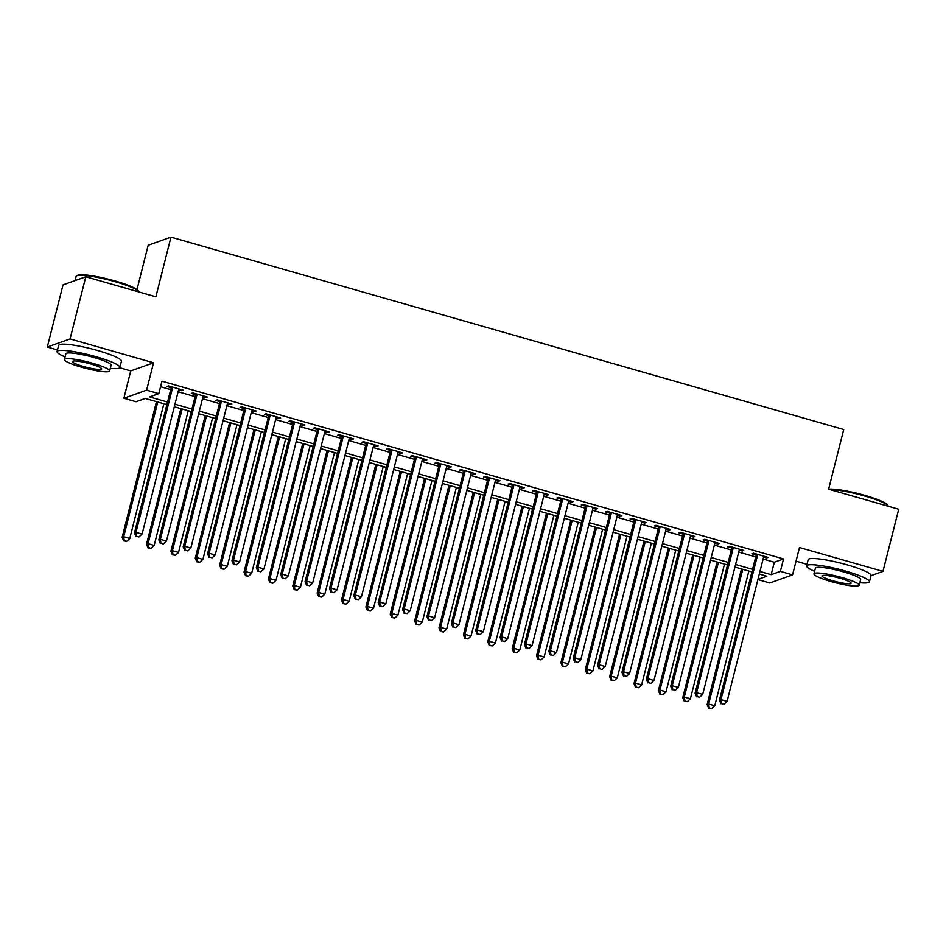 <?xml version="1.0" encoding="UTF-8"?>
<svg xmlns="http://www.w3.org/2000/svg" width="946" height="946" viewBox="0 0 946 946"><rect width="100%" height="100%" fill="white"/><g stroke="black" fill="none" stroke-linecap="round" stroke-linejoin="round"><path stroke-width="1.42" d="M166.91 404.64L145.282 398.455L136.047 401.743L123.867 398.254L146.63 390.142L158.822 393.631L149.586 396.918L167.56 402.062M119.728 367.746L130.785 370.903L123.867 398.254M130.785 370.903L153.548 362.791L70.063 338.916L85.79 276.752L63.027 284.876L47.3 347.028L57.481 349.949M136.993 289.547L148.203 245.251L170.966 237.127L843.726 429.531L828.625 489.2L898.7 509.244L882.973 571.396L799.488 547.521L792.571 574.872L769.796 582.996L757.912 579.591M796.035 561.167L807.021 564.301M70.063 338.916L47.3 347.028M870.97 575.676L882.973 571.396M178.593 389.811L181.561 390.651L183.098 390.107L168.471 385.921L166.934 386.465L171.202 387.694M202.976 396.776L205.932 397.627L207.47 397.072L192.842 392.897L191.305 393.441L195.574 394.659M227.347 403.753L230.304 404.592L231.841 404.048L217.225 399.862L215.688 400.418L219.945 401.636M251.719 410.718L254.687 411.569L256.224 411.013L241.597 406.839L240.059 407.383L244.328 408.601M276.102 417.694L279.058 418.534L280.595 417.99L265.968 413.804L264.431 414.36L268.699 415.578M300.473 424.659L303.43 425.511L304.967 424.955L290.351 420.781L288.802 421.325L293.071 422.543M324.845 431.636L327.813 432.476L329.35 431.932L314.722 427.746L313.185 428.302L317.442 429.519M349.216 438.601L352.184 439.452L353.721 438.897L339.094 434.722L337.556 435.266L341.825 436.484M373.599 445.578L376.555 446.417L378.093 445.873L363.465 441.687L361.928 442.243L366.197 443.461M397.97 452.543L400.927 453.394L402.476 452.85L387.848 448.664L386.311 449.208L390.568 450.426M422.342 459.52L425.31 460.359L426.847 459.815L412.22 455.629L410.682 456.185L414.951 457.403M446.725 466.484L449.681 467.336L451.218 466.792L436.591 462.606L435.054 463.15L439.322 464.368M471.096 473.461L474.052 474.301L475.59 473.757L460.974 469.571L459.437 470.127L463.694 471.345M495.468 480.426L498.436 481.278L499.973 480.734L485.345 476.548L483.808 477.091L488.077 478.309M519.851 487.403L522.807 488.242L524.344 487.698L509.717 483.512L508.179 484.068L512.448 485.286M544.222 494.368L547.178 495.219L548.715 494.675L534.1 490.489L532.563 491.033L536.82 492.251M568.593 501.345L571.561 502.196L573.099 501.64L558.471 497.454L556.934 498.01L561.203 499.228M592.976 508.309L595.933 509.161L597.47 508.617L582.842 504.431L581.305 504.975L585.574 506.205M617.348 515.286L620.304 516.138L621.841 515.582L607.226 511.396L605.677 511.952L609.945 513.17M641.719 522.251L644.687 523.103L646.224 522.559L631.597 518.373L630.06 518.916L634.328 520.146M666.102 529.228L669.058 530.079L670.596 529.524L655.968 525.349L654.431 525.893L658.7 527.111M690.474 536.205L693.43 537.044L694.967 536.5L680.351 532.314L678.802 532.858L683.071 534.088M714.845 543.17L717.813 544.021L719.35 543.465L704.723 539.291L703.185 539.835L707.442 541.053M739.216 550.146L742.184 550.986L743.722 550.442L729.094 546.256L727.557 546.8L731.826 548.03M763.103 559.051L774.301 562.243L783.525 558.956L161.967 381.191L158.822 393.631M160.56 386.725L170.706 389.622M178.108 391.739L195.089 396.599M202.479 398.715L219.46 403.564M226.863 405.68L243.832 410.54M251.234 412.657L268.203 417.505M275.605 419.622L292.586 424.482M299.977 426.599L316.957 431.447M324.36 433.564L341.329 438.424M348.731 440.54L365.712 445.4M373.102 447.505L390.083 452.365M397.486 454.482L414.454 459.342M421.857 461.447L438.838 466.307M446.228 468.424L463.209 473.284M470.611 475.4L487.58 480.249M494.983 482.365L511.963 487.225M519.354 489.342L536.335 494.19M543.737 496.307L560.706 501.167M568.108 503.284L585.077 508.132M592.48 510.249L609.461 515.109M616.851 517.226L633.832 522.074M641.234 524.19L658.203 529.051M665.606 531.167L682.586 536.015M689.977 538.132L706.958 542.992M714.36 545.109L731.329 549.957M738.731 552.074L755.712 556.934M763.599 557.111L766.556 557.963L768.093 557.407L753.465 553.233L751.928 553.777L756.197 554.995M153.548 362.791L146.63 390.142M783.525 558.956L780.379 571.384L792.571 574.872M85.79 276.752L155.877 296.796L170.966 237.127M757.959 579.378L766.839 576.22L759.307 574.056M751.904 571.94L734.936 567.092M727.533 564.975L710.552 560.115M703.162 557.998L686.181 553.15M678.779 551.033L661.81 546.173M654.407 544.056L637.438 539.208M630.036 537.091L613.055 532.231M605.665 530.115L588.684 525.267M581.282 523.15L564.313 518.29M556.91 516.173L539.93 511.325M532.539 509.208L515.558 504.348M508.156 502.231L491.187 497.383M483.784 495.266L466.804 490.406M459.413 488.29L442.432 483.441M435.03 481.325L418.061 476.465M410.659 474.348L393.678 469.5M386.287 467.383L369.307 462.523M361.904 460.406L344.935 455.546M337.533 453.441L320.564 448.581M313.161 446.465L296.181 441.605M288.79 439.488L271.809 434.64M264.407 432.523L247.438 427.663M240.036 425.546L223.055 420.698M215.664 418.581L198.684 413.721M191.281 411.605L174.312 406.756M759.957 571.479L771.156 574.683L780.379 571.384M174.963 404.179L191.943 409.027M199.334 411.143L216.315 416.004M223.717 418.12L240.686 422.968M248.089 425.085L265.057 429.945M272.46 432.062L289.441 436.91M296.831 439.027L313.812 443.887M321.214 446.004L338.183 450.852M345.586 452.968L362.566 457.829M369.957 459.945L386.938 464.793M394.34 466.91L411.309 471.77M418.711 473.887L435.692 478.735M443.083 480.852L460.063 485.712M467.466 487.829L484.435 492.677M491.837 494.793L508.818 499.654M516.209 501.77L533.189 506.618M540.592 508.735L557.561 513.595M564.963 515.712L581.932 520.56M589.334 522.677L606.315 527.537M613.706 529.654L630.686 534.514M638.089 536.619L655.058 541.479M662.46 543.595L679.441 548.455M686.831 550.572L703.812 555.42M711.215 557.537L728.183 562.397M735.586 564.514L752.567 569.362M774.301 562.243L771.156 574.683M766.792 557.04L766.556 557.963M742.421 550.064L742.184 550.986M718.038 543.099L717.813 544.021M693.666 536.122L693.43 537.044M669.295 529.157L669.058 530.079M644.912 522.18L644.687 523.103M620.541 515.215L620.304 516.138M596.169 508.239L595.933 509.161M571.786 501.274L571.561 502.196M547.415 494.297L547.178 495.219M523.043 487.332L522.807 488.242M498.66 480.355L498.436 481.278M474.289 473.39L474.052 474.301M449.918 466.413L449.681 467.336M425.546 459.437L425.31 460.359M401.163 452.472L400.927 453.394M376.792 445.495L376.555 446.417M352.42 438.53L352.184 439.452M328.037 431.553L327.813 432.476M303.666 424.588L303.43 425.511M279.295 417.612L279.058 418.534M254.912 410.647L254.687 411.569M230.54 403.67L230.304 404.592M206.169 396.705L205.932 397.627M181.786 389.728L181.561 390.651M756.433 554.072L719.457 700.194L720.994 699.65L757.734 554.451M721.538 703.564L723.986 704.262L721.538 703.564L720.994 699.65L727.084 701.388L763.824 556.189M719.457 700.194L720.923 703.789M723.986 704.262L727.084 701.388M741.475 568.96L707.147 704.581L708.684 704.037L714.786 705.775L748.865 571.077M742.776 569.326L708.684 704.037L709.24 707.951L708.625 708.176L711.676 708.649L709.24 707.951M714.786 705.775L711.676 708.649M708.625 708.176L707.147 704.581M828.743 489.236A31.62 4.541 14.2 0 1 864.703 495.349A31.62 4.541 14.2 0 1 887.691 505.058L888.247 505.98A32.389 4.647 -165.8 0 0 864.703 496.023A32.389 4.647 -165.8 0 0 830.139 489.638M859.831 582.701A32.389 4.647 -165.8 0 0 869.421 581.802A32.389 4.647 -165.8 0 0 845.7 571.112A32.389 4.647 -165.8 0 0 806.607 565.909A32.389 4.647 -165.8 0 0 814.612 571.266M869.421 581.802L870.994 575.582A32.389 4.647 -165.8 0 0 847.273 564.892A32.389 4.647 -165.8 0 0 808.18 559.689L806.607 565.909M813.962 573.855L815.405 568.132A23.319 3.346 14.2 0 1 843.548 571.881A23.319 3.346 14.2 0 1 860.624 579.579L859.181 585.29A23.319 3.346 -165.8 0 0 842.106 577.604A23.319 3.346 -165.8 0 0 813.962 573.855A23.319 3.346 -165.8 0 0 831.026 581.554A23.319 3.346 -165.8 0 0 859.181 585.29M840.131 578.302A15.03 2.152 -165.8 0 0 821.991 575.889A15.03 2.152 -165.8 0 0 833 580.844A15.03 2.152 -165.8 0 0 851.14 583.256A15.03 2.152 -165.8 0 0 840.131 578.302M76.579 275.889L77.501 275.357A31.62 4.541 14.2 0 1 115.176 280.986A31.62 4.541 14.2 0 1 138.163 290.694L138.719 291.616A32.389 4.647 -165.8 0 0 115.176 281.672A32.389 4.647 -165.8 0 0 76.579 275.889A32.389 4.647 -165.8 0 0 76.082 276.457L75.03 280.595M110.304 368.349A32.389 4.647 -165.8 0 0 119.882 367.438A32.389 4.647 -165.8 0 0 96.173 356.748A32.389 4.647 -165.8 0 0 57.079 351.545A32.389 4.647 -165.8 0 0 65.085 356.902M119.882 367.438L121.455 361.23A32.389 4.647 -165.8 0 0 97.745 350.54A32.389 4.647 -165.8 0 0 58.652 345.337L57.079 351.545M64.423 359.492L65.877 353.769A23.319 3.346 14.2 0 1 94.021 357.517A23.319 3.346 14.2 0 1 111.096 365.215L109.641 370.938A23.319 3.346 -165.8 0 0 92.578 363.24A23.319 3.346 -165.8 0 0 64.423 359.492A23.319 3.346 -165.8 0 0 81.498 367.19A23.319 3.346 -165.8 0 0 109.641 370.938M90.603 363.938A15.03 2.152 -165.8 0 0 72.464 361.526A15.03 2.152 -165.8 0 0 83.473 366.48A15.03 2.152 -165.8 0 0 101.612 368.905A15.03 2.152 -165.8 0 0 90.603 363.938M732.05 547.107L695.085 693.229L696.623 692.673L733.363 547.474M697.167 696.599L699.602 697.297L697.167 696.599L696.623 692.673L702.712 694.423L739.453 549.224M695.085 693.229L696.552 696.812M699.602 697.297L702.712 694.423M707.679 540.131L670.702 686.252L672.239 685.708L708.992 540.509M672.795 689.622L675.231 690.32L672.795 689.622L672.239 685.708L678.341 687.446L715.081 542.247M670.702 686.252L672.18 689.847M675.231 690.32L678.341 687.446M683.308 533.166L646.331 679.287L647.868 678.731L684.608 533.532M648.424 682.657L650.86 683.355L648.424 682.657L647.868 678.731L653.958 680.481L690.71 535.282M646.331 679.287L647.809 682.87M650.86 683.355L653.958 680.481M658.936 526.189L621.96 672.31L623.497 671.766L660.237 526.567M624.041 675.681L626.477 676.378L624.041 675.681L623.497 671.766L629.587 673.505L666.327 528.306M621.96 672.31L623.426 675.905M626.477 676.378L629.587 673.505M717.092 561.983L682.776 697.616L684.313 697.06L690.403 698.81L724.494 564.1M718.404 562.362L684.313 697.06L684.869 700.986L684.242 701.199L687.304 701.684L684.869 700.986M690.403 698.81L687.304 701.684M684.242 701.199L682.776 697.616M692.72 555.018L658.404 690.639L659.941 690.095L666.031 691.833L700.123 557.135M694.021 555.385L659.941 690.095L660.485 694.009L659.87 694.234L662.921 694.707L660.485 694.009M666.031 691.833L662.921 694.707M659.87 694.234L658.404 690.639M668.349 548.041L634.021 683.674L635.558 683.118L641.66 684.869L675.74 550.158M669.65 548.42L635.558 683.118L636.114 687.044L635.499 687.257L638.55 687.742L636.114 687.044M641.66 684.869L638.55 687.742M635.499 687.257L634.021 683.674M643.966 541.077L609.65 676.697L611.187 676.154L617.289 677.892L651.368 543.193M645.278 541.443L611.187 676.154L611.743 680.068L611.128 680.292L614.179 680.765L611.743 680.068M617.289 677.892L614.179 680.765M611.128 680.292L609.65 676.697M634.553 519.224L597.576 665.345L599.125 664.79L635.866 519.591M599.669 668.716L602.105 669.413L599.669 668.716L599.125 664.79L605.215 666.54L641.956 521.341M597.576 665.345L599.055 668.928M602.105 669.413L605.215 666.54M619.595 534.1L585.278 669.733L586.816 669.177L592.906 670.927L626.997 536.216M620.895 534.478L586.816 669.177L587.36 673.103L586.745 673.316L589.796 673.8L587.36 673.103M592.906 670.927L589.796 673.8M586.745 673.316L585.278 669.733M610.182 512.247L573.205 658.369L574.742 657.825L611.483 512.626M575.298 661.739L577.734 662.437L575.298 661.739L574.742 657.825L580.844 659.563L617.584 514.364M573.205 658.369L574.683 661.963M577.734 662.437L580.844 659.563M595.223 527.135L560.895 662.756L562.444 662.212L568.534 663.95L602.614 529.252M596.524 527.501L562.444 662.212L562.988 666.126L562.373 666.351L565.424 666.824L562.988 666.126M568.534 663.95L565.424 666.824M562.373 666.351L560.895 662.756M585.811 505.282L548.834 651.404L550.371 650.848L587.111 505.649M550.915 654.774L553.351 655.472L550.915 654.774L550.371 650.848L556.461 652.598L593.201 507.399M548.834 651.404L550.3 654.987M553.351 655.472L556.461 652.598M570.84 520.158L536.524 655.791L538.061 655.235L544.163 656.985L578.243 522.275M572.153 520.537L538.061 655.235L538.617 659.161L538.002 659.374L541.053 659.859L538.617 659.161M544.163 656.985L541.053 659.859M538.002 659.374L536.524 655.791M561.427 498.305L524.462 644.427L526 643.883L562.74 498.684M526.544 647.797L528.98 648.495L526.544 647.797L526 643.883L532.09 645.621L568.83 500.422M524.462 644.427L525.929 648.022M528.98 648.495L532.09 645.621M546.469 513.193L512.153 648.814L513.69 648.27L519.78 650.008L553.871 515.31M547.769 513.56L513.69 648.27L514.234 652.184L513.619 652.409L516.67 652.882L514.234 652.184M519.78 650.008L516.67 652.882M513.619 652.409L512.153 648.814M537.056 491.341L500.079 637.462L501.617 636.906L538.357 491.707M502.172 640.832L504.608 641.53L502.172 640.832L501.617 636.906L507.718 638.656L544.458 493.445M500.079 637.462L501.557 641.045M504.608 641.53L507.718 638.656M512.685 484.364L475.708 630.485L477.245 629.941L513.985 484.742M477.789 633.855L480.237 634.553L477.789 633.855L477.245 629.941L483.335 631.68L520.075 486.481M475.708 630.485L477.174 634.08M480.237 634.553L483.335 631.68M488.302 477.387L451.337 623.509L452.874 622.965L489.614 477.765M453.418 626.891L455.854 627.588L453.418 626.891L452.874 622.965L458.964 624.703L495.704 479.504M451.337 623.509L452.803 627.103M455.854 627.588L458.964 624.703M463.93 470.422L426.953 616.544L428.491 616L465.231 470.801M429.046 619.914L431.482 620.611L429.046 619.914L428.491 616L434.592 617.738L471.333 472.539M426.953 616.544L428.432 620.138M431.482 620.611L434.592 617.738M439.559 463.445L402.582 609.567L404.119 609.023L440.86 463.824M404.663 612.949L407.111 613.635L404.663 612.949L404.119 609.023L410.209 610.761L446.95 465.562M402.582 609.567L404.048 613.162M407.111 613.635L410.209 610.761M415.176 456.48L378.211 602.602L379.748 602.058L416.488 456.847M380.292 605.972L382.728 606.67L380.292 605.972L379.748 602.058L385.838 603.796L422.578 458.597M378.211 602.602L379.677 606.197M382.728 606.67L385.838 603.796M390.804 449.504L353.828 595.625L355.365 595.081L392.117 449.882M355.921 598.995L358.357 599.693L355.921 598.995L355.365 595.081L361.467 596.82L398.207 451.62M353.828 595.625L355.306 599.22M358.357 599.693L361.467 596.82M366.433 442.539L329.456 588.66L330.994 588.116L367.734 442.905M331.549 592.03L333.985 592.728L331.549 592.03L330.994 588.116L337.083 589.855L373.836 444.655M329.456 588.66L330.923 592.255M333.985 592.728L337.083 589.855M342.062 435.562L305.085 581.684L306.622 581.14L343.363 435.94M307.166 585.054L309.602 585.751L307.166 585.054L306.622 581.14L312.712 582.878L349.452 437.679M305.085 581.684L306.551 585.278M309.602 585.751L312.712 582.878M317.679 428.597L280.702 574.719L282.239 574.163L318.991 428.964M282.795 578.089L285.231 578.786L282.795 578.089L282.239 574.163L288.341 575.913L325.081 430.714M280.702 574.719L282.18 578.302M285.231 578.786L288.341 575.913M293.307 421.62L256.331 567.742L257.868 567.198L294.608 421.999M258.424 571.112L260.86 571.81L258.424 571.112L257.868 567.198L263.969 568.936L300.71 423.737M256.331 567.742L257.809 571.337M260.86 571.81L263.969 568.936M268.936 414.655L231.959 560.777L233.496 560.221L270.237 415.022M234.04 564.147L236.476 564.845L234.04 564.147L233.496 560.221L239.586 561.971L276.327 416.772M231.959 560.777L233.426 564.36M236.476 564.845L239.586 561.971M522.097 506.216L487.781 641.849L489.319 641.293L495.408 643.043L529.488 508.333M523.398 506.595L489.319 641.293L489.862 645.219L489.248 645.432L492.298 645.917L489.862 645.219M495.408 643.043L492.298 645.917M489.248 645.432L487.781 641.849M497.714 499.252L463.398 634.872L464.935 634.328L471.037 636.067L505.117 501.368M499.027 499.618L464.935 634.328L465.491 638.243L464.876 638.467L467.927 638.94L465.491 638.243M471.037 636.067L467.927 638.94M464.876 638.467L463.398 634.872M473.343 492.275L439.027 627.908L440.564 627.352L446.654 629.102L480.745 494.391M474.644 492.653L440.564 627.352L441.108 631.278L440.493 631.49L443.556 631.975L441.108 631.278M446.654 629.102L443.556 631.975M440.493 631.49L439.027 627.908M448.972 485.31L414.655 620.931L416.193 620.387L422.283 622.125L456.374 487.427M450.272 485.676L416.193 620.387L416.737 624.301L416.122 624.526L419.173 624.999L416.737 624.301M422.283 622.125L419.173 624.999M416.122 624.526L414.655 620.931M424.6 478.333L390.272 613.966L391.81 613.41L397.911 615.16L431.991 480.45M425.901 478.711L391.81 613.41L392.365 617.336L391.75 617.549L394.801 618.034L392.365 617.336M397.911 615.16L394.801 618.034M391.75 617.549L390.272 613.966M400.217 471.368L365.901 606.989L367.438 606.445L373.528 608.183L407.62 473.485M401.53 471.735L367.438 606.445L367.982 610.359L367.367 610.584L370.43 611.057L367.982 610.359M373.528 608.183L370.43 611.057M367.367 610.584L365.901 606.989M375.846 464.391L341.53 600.012L343.067 599.468L349.157 601.207L383.248 466.508M377.147 464.77L343.067 599.468L343.611 603.394L342.996 603.607L346.047 604.092L343.611 603.394M349.157 601.207L346.047 604.092M342.996 603.607L341.53 600.012M351.474 457.426L317.147 593.047L318.684 592.503L324.785 594.242L358.865 459.531M352.775 457.793L318.684 592.503L319.24 596.418L318.625 596.642L321.675 597.115L319.24 596.418M324.785 594.242L321.675 597.115M318.625 596.642L317.147 593.047M327.091 450.45L292.775 586.071L294.312 585.527L300.402 587.265L334.494 452.566M328.404 450.828L294.312 585.527L294.868 589.453L294.253 589.665L297.304 590.138L294.868 589.453M300.402 587.265L297.304 590.138M294.253 589.665L292.775 586.071M302.72 443.485L268.404 579.106L269.941 578.562L276.031 580.3L310.122 445.59M304.021 443.851L269.941 578.562L270.485 582.476L269.87 582.701L272.921 583.174L270.485 582.476M276.031 580.3L272.921 583.174M269.87 582.701L268.404 579.106M278.349 436.508L244.021 572.129L245.57 571.585L251.66 573.323L285.739 438.625M279.649 436.886L245.57 571.585L246.114 575.499L245.499 575.724L248.55 576.197L246.114 575.499M251.66 573.323L248.55 576.197M245.499 575.724L244.021 572.129M253.966 429.531L219.649 565.164L221.187 564.608L227.288 566.358L261.368 431.648M255.278 429.91L221.187 564.608L221.742 568.534L221.128 568.759L224.178 569.232L221.742 568.534M227.288 566.358L224.178 569.232M221.128 568.759L219.649 565.164M244.553 407.679L207.576 553.8L209.125 553.256L245.865 408.057M209.669 557.17L212.105 557.868L209.669 557.17L209.125 553.256L215.215 554.995L251.955 409.795M207.576 553.8L209.054 557.395M212.105 557.868L215.215 554.995M220.181 400.714L183.205 546.835L184.742 546.28L221.482 401.08M185.298 550.205L187.734 550.903L185.298 550.205L184.742 546.28L190.844 548.03L227.584 402.83M183.205 546.835L184.683 550.418M187.734 550.903L190.844 548.03M195.81 393.737L158.833 539.859L160.371 539.315L197.111 394.115M160.915 543.229L163.351 543.926L160.915 543.229L160.371 539.315L166.461 541.053L203.201 395.854M158.833 539.859L160.3 543.453M163.351 543.926L166.461 541.053M171.427 386.772L134.462 532.894L135.999 532.338L172.74 387.139M136.543 536.264L138.979 536.961L136.543 536.264L135.999 532.338L142.089 534.088L178.829 388.889M134.462 532.894L135.928 536.477M138.979 536.961L142.089 534.088M229.594 422.566L195.278 558.187L196.815 557.643L202.905 559.382L236.997 424.683M230.895 422.945L196.815 557.643L197.359 561.557L196.744 561.782L199.795 562.255L197.359 561.557M202.905 559.382L199.795 562.255M196.744 561.782L195.278 558.187M205.223 415.59L170.907 551.222L172.444 550.667L178.534 552.417L212.614 417.706M206.524 415.968L172.444 550.667L172.988 554.593L172.373 554.805L175.424 555.29L172.988 554.593M178.534 552.417L175.424 555.29M172.373 554.805L170.907 551.222M180.84 408.625L146.524 544.246L148.061 543.702L154.163 545.44L188.242 410.741M182.152 408.991L148.061 543.702L148.617 547.616L148.002 547.84L151.053 548.313L148.617 547.616M154.163 545.44L151.053 548.313M148.002 547.84L146.524 544.246M156.468 401.648L122.152 537.281L123.69 536.725L129.779 538.475L163.871 403.765M157.769 402.026L123.69 536.725L124.233 540.651L123.619 540.864L126.681 541.349L124.233 540.651M129.779 538.475L126.681 541.349M123.619 540.864L122.152 537.281"/></g></svg>
